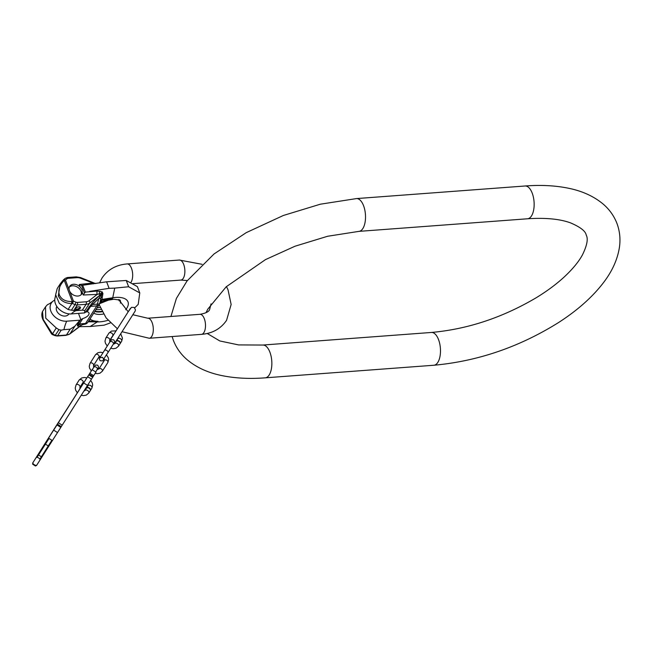 <?xml version="1.0" encoding="UTF-8"?>
<svg xmlns="http://www.w3.org/2000/svg" width="652" height="652" viewBox="0 0 652 652"><rect width="100%" height="100%" fill="white"/><g stroke="black" fill="none" stroke-linecap="round" stroke-linejoin="round"><path stroke-width="0.98" d="M32.641 464.191L33.097 463.474L32.641 464.191L35.493 466.009L35.95 465.292L36.455 465.609L47.922 447.582L47.425 447.272M57.922 423.148L32.6 463.156L57.441 424.183L61.28 426.661L47.922 447.582M57.425 424.207L87.637 376.701L91.484 379.154L61.272 426.628M91.484 379.154L95.966 372.137L92.111 369.684L53.782 429.684M57.58 423.686L53.766 429.66M87.637 376.701L92.111 369.684M40.326 459.554L39.829 459.236L48.272 445.935L45.428 444.118L49.03 438.462L36.977 457.419L45.428 444.118M49.03 438.462L51.875 440.279L48.272 445.935M32.6 463.156L33.097 463.474M36.471 457.101L36.977 457.419M86.471 388.152A2.282 1.516 32.4 0 1 86.553 388.005A2.282 1.516 32.4 0 1 86.553 387.997A2.282 1.516 32.4 0 1 89.291 387.948A2.282 1.516 32.4 0 1 90.408 390.45A2.282 1.516 32.4 0 1 90.4 390.45A2.282 1.516 32.4 0 1 90.302 390.589M84.907 390.597L86.366 388.29A2.282 1.516 32.4 0 1 89.112 388.233A2.282 1.516 32.4 0 1 90.221 390.735A2.282 1.516 32.4 0 1 90.221 390.744L88.762 393.042A2.282 1.516 32.4 0 0 87.653 390.532A2.282 1.516 32.4 0 0 84.907 390.589A2.282 1.516 32.4 0 1 84.907 390.589L83.912 391.053M116.243 341.257A2.282 1.516 32.4 0 1 116.325 341.102A2.282 1.516 32.4 0 1 119.071 341.045A2.282 1.516 32.4 0 1 120.18 343.555A2.282 1.516 32.4 0 1 120.074 343.685M116.325 341.102L117.784 338.804A2.282 1.516 32.4 0 1 120.53 338.747A2.282 1.516 32.4 0 1 121.639 341.249A2.282 1.516 32.4 0 1 121.639 341.257L120.18 343.555M114.679 343.694L116.146 341.395A2.282 1.516 32.4 0 1 116.146 341.395A2.282 1.516 32.4 0 1 116.146 341.387A2.282 1.516 32.4 0 1 118.884 341.338A2.282 1.516 32.4 0 1 120.001 343.84A2.282 1.516 32.4 0 1 119.992 343.84L118.534 346.139A2.282 1.516 32.4 0 1 118.534 346.147A2.282 1.516 32.4 0 0 117.425 343.637A2.282 1.516 32.4 0 0 114.679 343.694L113.318 344.158M59.397 294.973A1.826 0.856 159.2 0 0 58.321 295.796L60.229 283.84L57.205 288.559L55.64 294.777L59.373 303.473L68.085 309.496L71.418 310.205L75.021 304.582L72.47 303.555A1.826 0.554 -91.6 0 1 72.274 301.493L64.263 280.393L63.472 279.838A1.826 1.182 50.8 0 1 63.635 279.684A1.826 1.182 50.8 0 1 65.444 280.075A1.826 0.856 159.2 0 0 64.263 280.393L63.823 280.849C59.405 285.592 57.93 290.303 59.397 294.973C61.386 299.407 65.477 301.591 71.679 301.509L72.274 301.493A1.826 0.856 159.2 0 1 73.464 301.175L76.015 302.21L75.021 304.582A4.564 3.407 -147.4 0 0 77.295 304.973L86.072 304.313L82.331 310.165L76.072 310.637L71.418 310.205M58.321 295.796C60.554 300.808 65.07 303.392 71.867 303.571L68.085 309.496M63.073 280.287L60.229 283.84L63.04 280.287L63.823 280.849M69.56 334.077A1.826 1.174 -127.8 0 0 69.878 333.93L65.982 335.356L57.205 336.008L55.021 335.65L58.965 329.684L56.268 327.964L45.754 318.209L45.526 306.823L42.502 311.542L43.195 319.456A1.826 0.856 159.2 0 0 43.097 319.985L43.097 319.985A1.826 0.856 159.2 0 0 43.268 320.197M56.268 327.964L52.486 333.889L43.195 319.456M45.526 306.823L47.433 304.712L50.889 303.009M79.422 326.456A1.826 1.174 -127.8 0 0 79.658 326.334L79.658 326.334A1.826 1.174 -127.8 0 0 79.837 326.139L82.054 324.672L84.524 324.248A4.564 2.152 85.7 0 0 85.534 323.473L96.781 305.902A4.564 3.407 -147.4 0 0 99.194 304.59L87.955 322.169A4.564 3.407 -147.4 0 1 85.534 323.473L79.381 323.938L82.837 318.535A6.487 3.048 -20.8 0 0 88.974 313.001A6.487 3.048 -20.8 0 0 87.164 311.762L85.51 312.169L91.916 303.302L93.106 304.435L97.401 304.117A4.564 2.152 85.7 0 1 96.781 305.902L90.62 306.358L98.794 298.502L101.313 294.133L89.707 303.009A9.136 6.813 -147.4 0 1 86.072 304.313A1.826 0.864 85.7 0 0 86.154 301.786L77.376 302.438A1.826 0.864 85.7 0 1 77.295 304.973L73.741 310.523M55.021 335.65L52.47 334.623L52.82 334.28A1.826 1.035 139.6 0 1 51.769 334.109A1.826 1.035 139.6 0 1 51.638 333.873M65.982 335.356A1.826 0.864 -94.3 0 0 66.422 335.038L70.163 329.187L74.874 326.187L79.878 320.197L66.683 321.183A13.293 9.919 -147.4 0 1 52.592 314.305A13.293 9.919 -147.4 0 1 52.453 301.672A13.293 9.919 -147.4 0 1 54.752 300.124M58.965 329.684L61.198 330.14L63.912 329.651A41.1 19.389 85.7 0 1 66.683 321.183M55.64 294.777L55.192 297.393A13.293 9.919 32.6 0 0 58.737 308.795A13.293 9.919 32.6 0 0 71.329 313.914A41.1 19.389 85.7 0 1 76.072 310.637M79.878 320.197L82.837 318.535M56.83 306.44A7.123 5.314 32.6 0 0 56.626 310.654A7.123 5.314 32.6 0 0 62.551 315.796A7.123 5.314 32.6 0 0 68.892 314.019L68.99 313.873M71.329 313.914L84.532 312.927L85.51 312.169M84.532 312.927L84.882 310.548L82.331 310.165M70.163 329.187L63.912 329.651M78.884 306.799A2.738 1.288 -20.8 0 1 80.465 307.369A2.738 1.288 -20.8 0 1 79.536 308.926A2.738 1.288 -20.8 0 1 76.92 309.871A2.738 1.288 -20.8 0 1 75.339 309.309A2.738 1.288 -20.8 0 1 76.268 307.752A2.738 1.288 -20.8 0 1 78.884 306.799M69.642 291.126A7.123 5.314 32.6 0 0 75.632 295.845A7.123 5.314 32.6 0 0 81.696 293.995A7.123 5.314 32.6 0 0 82.282 292.479L82.005 289.627L80.204 287.019A7.123 5.314 32.6 0 0 69.691 286.326A7.123 5.314 32.6 0 0 69.267 290.132L73.464 301.175L72.47 303.555L71.867 303.571A1.826 0.554 -91.6 0 1 71.679 301.509M80.204 287.019L79.251 284.492L81.557 285.421L84.483 293.123L83.236 294.997L82.282 292.479M69.291 287.149A7.123 5.314 32.6 0 1 75.624 286.269A7.123 5.314 32.6 0 1 80.978 291.232A7.123 5.314 -147.4 0 1 81.117 294.712M110.449 322.879L104.067 325.177L90.163 326.513L79.226 326.668M99.194 304.59A4.564 4.564 0 0 0 99.78 303.229A4.564 1.703 -166.1 0 0 99.797 303.001L100.123 301.835A2.738 2.306 -167.1 0 1 101.916 300.246L112.486 298.608A5.477 1.989 -98.8 0 0 112.747 297.744L114.728 288.111L128.631 286.766L139.772 292.919L138.224 304.337L134.728 307.874M139.772 292.919L137.376 286.619L126.235 280.466L128.631 286.766M114.728 288.111L109.104 288.347L106.618 281.811L126.235 280.466M100.416 300.45A2.738 1.858 -170.2 0 1 102.022 299.415L102.299 297.165A2.738 1.932 -176.3 0 0 100.832 298.07A4.564 1.703 -166.1 0 1 98.794 298.502L97.401 304.117A4.564 1.703 -166.1 0 0 99.78 303.229L101.842 293.848L101.313 294.133A1.826 1.092 -113.9 0 0 101.345 293.294L97.197 294.419A2.738 1.247 87.6 0 1 97.189 291.053L85.412 292.104L82.722 285.446M106.618 281.811L81.557 285.421M89.658 291.362L109.104 288.347M85.412 292.104L84.483 293.123M95.485 283.538L92.861 283.017A2.738 1.337 -96.2 0 0 93.391 283.864M95.436 283.53L80.514 277.548L76.203 276.864L67.425 277.516L65.29 278.339A1.826 1.182 -129.2 0 0 65.118 278.526M118.998 300.458A14.613 6.862 159.2 0 0 119.137 299.675M101.916 311.297A14.613 6.862 -20.8 0 1 95.013 311.126M102.152 311.737A14.613 6.862 -20.8 0 1 94.801 311.46M119.186 300.874A14.613 6.862 159.2 0 0 119.324 299.741M89.829 319.235A2.738 2.046 -147.4 0 1 90.229 319.17L90.571 318.078M99.927 302.634A2.738 2.046 -147.4 0 1 101.101 302.169L101.288 301.884A6.675 3.138 159.2 0 0 101.606 301.265L102.022 299.415L112.747 297.744A21.769 10.22 -20.8 0 1 125.722 309.7M99.707 303.49L101.101 302.169A20.44 9.601 -20.8 0 1 112.486 298.608M100.001 302.341A2.738 2.233 -159.1 0 1 101.606 301.265M102.177 291.892A2.738 1.858 113.6 0 0 101.345 293.294L101.842 293.848A2.738 1.638 -158.1 0 1 102.926 293.571L102.177 291.892L97.189 291.053M99.992 291.216A2.738 1.622 100.8 0 0 99.308 293.718A1.826 1.174 52.2 0 1 99.487 295.413L91.916 303.302M81.052 325.446A1.826 1.092 -113.9 0 0 81.215 325.405L69.878 333.93A1.826 1.174 -127.8 0 0 70.057 333.734L79.837 326.139L77.401 326L77.564 324.59L80.856 319.439M77.401 326A4.564 4.45 93.1 0 1 80.229 324.574L79.381 323.938A4.564 3.407 -147.4 0 0 77.564 324.59M84.874 324.207L84.874 324.207A4.564 4.181 -99.7 0 1 84.524 324.248L82.054 324.672A4.564 4.181 -99.7 0 0 82.405 324.631L84.874 324.207A4.564 4.564 0 0 0 87.955 322.169M89.275 320.099A2.738 1.801 -138.4 0 1 89.569 320.083A6.675 3.138 159.2 0 0 90.049 319.456L90.229 319.17A20.44 9.601 -20.8 0 0 97.963 321.306A5.477 3.13 90.9 0 1 97.287 321.917L88.199 321.778M88.542 321.159L89.569 320.083M80.726 325.438L83.195 324.492M81.85 325.046L81.223 325.397A1.826 1.092 -113.9 0 0 81.361 325.315L82.421 324.623M81.948 324.973L81.94 324.981A2.738 2.331 -131 0 1 83.097 324.574M80.188 307.035A2.738 1.288 -20.8 0 1 76.634 309.121A2.738 1.288 -20.8 0 1 75.33 308.885M172.128 336.546L173.399 340.425C176.374 348.054 181.052 354.566 187.426 359.953C196.994 367.834 208.868 373.123 223.041 375.821C235.828 378.323 249.903 378.991 265.25 377.834A16.439 7.759 -94.3 0 0 271.387 368.861A16.439 7.759 -94.3 0 0 269.92 352.219A16.439 7.759 -94.3 0 0 262.797 345.047L431.428 332.455C467.492 329.219 502.366 317.687 536.05 297.842C546.889 291.232 556.237 284.313 564.102 277.076C572.554 269.211 578.666 261.811 582.456 254.867C587.077 245.397 588.332 238.803 586.213 235.079C585.602 231.167 580.378 227.1 570.541 222.878C559.889 218.974 545.561 217.605 527.549 218.779A16.439 7.759 85.7 0 0 533.686 209.805A16.439 7.759 85.7 0 0 532.219 193.171A16.439 7.759 85.7 0 0 525.104 185.991C540.451 184.834 554.518 185.502 567.305 188.004C581.478 190.702 593.353 195.991 602.921 203.872C609.294 209.259 613.972 215.771 616.947 223.4C619.808 231.142 620.631 239.178 619.4 247.499C617.436 259.765 612.016 271.623 603.149 283.066C592.097 297.385 577.175 310.58 558.373 322.658C519.253 347.06 477.753 361.249 433.882 365.242A16.439 7.759 -94.3 0 0 440.018 356.269A16.439 7.759 -94.3 0 0 438.551 339.627A16.439 7.759 -94.3 0 0 431.428 332.455M170.922 316.489L176.39 298.437L187.018 280.996L214.043 253.962L246.269 232.634L283.359 215.478L320.319 204.206L356.465 198.583A16.439 7.759 85.7 0 1 363.588 205.763A16.439 7.759 85.7 0 1 365.055 222.397A16.439 7.759 85.7 0 1 358.918 231.37L527.549 218.779M130.75 282.675A10.049 4.743 -94.3 0 0 131.052 282.251A10.049 4.743 -94.3 0 0 132.234 270.849A10.049 4.743 -94.3 0 0 127.148 263.938C116.219 264.834 107.849 269.512 102.046 277.972L99.528 282.911M187.368 280.539L180.84 280.083A10.049 4.743 -94.3 0 0 183.245 278.355A10.049 4.743 -94.3 0 0 184.426 266.945A10.049 4.743 -94.3 0 0 179.349 260.042L127.148 263.938M211.044 303.873L209.642 309.504C208.982 311.656 205.755 313.262 199.968 314.321A10.049 4.743 85.7 0 1 205.046 321.224A10.049 4.743 85.7 0 1 203.864 332.634A10.049 4.743 85.7 0 1 201.46 334.354C212.397 333.465 220.767 328.787 226.57 320.328L231.142 304.468L228.029 289.814L226.456 286.554M132.845 314.729L147.768 318.217A10.049 4.743 85.7 0 1 152.853 325.12A10.049 4.743 85.7 0 1 151.663 336.53A10.049 4.743 85.7 0 1 149.267 338.258L201.46 334.354M35.738 465.626L32.885 463.808M40.041 458.902L37.188 457.085M44.075 445.129L44.572 445.446M47.677 439.472L48.175 439.798M51.524 441.926L51.027 441.608M57.515 432.561L53.668 430.108M41.386 456.783L38.541 454.966M60.815 427.386L56.968 424.933M61.068 426.995L57.213 424.542M62.201 425.169L58.354 422.716M83.66 382.936L87.507 385.389M92.69 377.288L88.843 374.835M93.089 376.669L89.234 374.215M93.701 375.707L89.846 373.254M86.553 388.005L88.012 385.699A2.282 1.516 32.4 0 1 88.012 385.699L88.012 385.699A2.282 1.516 32.4 0 1 90.758 385.642A2.282 1.516 32.4 0 1 91.867 388.152L90.408 390.45M84.141 382.039L83.008 382.504A2.282 1.516 -147.6 0 0 83.008 382.504A2.282 1.516 -147.6 0 0 81.899 380.002A2.282 1.516 -147.6 0 0 79.153 380.059L81.639 377.981L84.361 377.475L86.814 377.899M79.153 380.059L76.048 384.949A2.282 1.516 -147.6 0 0 76.048 384.957A2.282 1.516 -147.6 0 1 78.794 384.892A2.282 1.516 -147.6 0 1 79.903 387.394A2.282 1.516 -147.6 0 0 79.903 387.394L83.008 382.504M106.227 347.663A2.054 1.369 -147.6 0 0 106.097 347.826L103.008 352.691L100.424 352.235L97.89 352.732L95.51 354.721A2.054 1.369 -147.6 0 0 95.51 354.721L90.033 363.351A2.054 1.369 -147.6 0 0 90.025 363.351A2.054 1.369 -147.6 0 1 92.502 363.294A2.054 1.369 -147.6 0 1 93.497 365.552L93.725 367.353L95.502 365.055L97.564 365.136C98.9 366.66 98.794 368.103 97.254 369.456A2.054 1.369 32.4 0 0 96.26 367.206A2.054 1.369 32.4 0 0 93.79 367.255L94.695 365.821L94.401 366.815M110.481 341.501L110.767 340.499L109.862 341.933A2.054 1.369 32.4 0 1 112.331 341.884A2.054 1.369 32.4 0 1 113.334 344.142C114.874 342.789 114.972 341.346 113.635 339.822L111.573 339.733L109.838 341.95M109.862 341.933L104.377 350.564A2.054 1.369 32.4 0 1 106.855 350.515A2.054 1.369 32.4 0 1 107.849 352.773L113.334 344.142M95.51 354.712A2.054 1.369 -147.6 0 1 97.979 354.664A2.054 1.369 -147.6 0 1 98.982 356.921L100.693 356.359A2.054 1.369 -147.6 0 0 100.612 356.457C99.071 357.809 98.974 359.252 100.31 360.776C104.613 360.735 101.044 362.341 107.849 352.773M104.157 358.576L104.369 360.36A2.054 1.369 32.4 0 1 106.838 360.311A2.054 1.369 32.4 0 1 107.841 362.561A2.054 1.369 32.4 0 1 107.841 362.569L108.631 359.586L108.256 357.671L106.488 354.908M97.197 369.554L98.892 368.991A2.054 1.369 32.4 0 1 101.362 368.942A2.054 1.369 32.4 0 1 102.356 371.192A2.054 1.369 32.4 0 1 102.356 371.2L107.841 362.561M113.285 335.25L112.78 335.609A2.282 1.516 -147.6 0 0 111.671 333.107A2.282 1.516 -147.6 0 0 108.933 333.156A2.282 1.516 -147.6 0 0 108.925 333.164L111.41 331.086L116.089 330.857M108.925 333.164L105.82 338.054A2.282 1.516 -147.6 0 0 105.82 338.054L105.82 338.054A2.282 1.516 -147.6 0 1 108.566 337.997A2.282 1.516 -147.6 0 1 109.675 340.499L112.78 335.609M57.205 336.008A1.826 0.864 -94.3 0 0 57.645 335.698L66.422 335.038A9.136 6.813 32.6 0 0 70.057 333.734L74.874 326.187M42.502 311.542C41.451 314.003 41.646 316.815 43.097 319.985L51.426 333.718A1.826 1.035 139.6 0 0 52.486 333.889L55.371 335.307A4.564 3.407 32.6 0 0 57.645 335.698L61.198 330.14M78.468 313.376L80.791 319.488M77.376 302.438A2.738 2.046 -147.4 0 1 76.015 302.21M83.236 294.997L97.197 294.419L89.063 300.735A7.302 5.452 -147.4 0 1 86.154 301.786M79.251 284.492L92.861 283.017L80.514 278.225A7.302 5.452 32.6 0 0 76.993 277.662L68.215 278.314A2.738 2.046 32.6 0 0 67.091 278.73L65.444 280.075L69.267 290.132M67.091 278.73A1.826 1.182 -129.2 0 0 65.29 278.339L63.635 279.684A1.826 1.826 0 0 0 63.472 279.838M68.215 278.314A1.826 0.864 -94.3 0 0 67.425 277.516M80.514 278.225L80.514 277.548M76.993 277.662A1.826 0.864 -94.3 0 0 76.203 276.864M100.97 309.35A15.029 7.058 -20.8 0 1 96.015 309.561M120.359 303.131A15.029 7.058 159.2 0 0 120.107 300.148M103.472 314.044A15.029 7.058 -20.8 0 1 93.749 313.107M108.053 320.287A21.769 10.22 -20.8 0 1 97.287 321.917L90.163 326.513M99.96 302.504A2.738 2.046 -147.4 0 1 101.288 301.884M102.299 297.165L102.926 293.571M89.063 300.735A1.826 1.174 52.2 0 1 89.707 303.009L84.882 310.548M88.802 307.019A4.564 3.407 -147.4 0 1 90.62 306.358L87.164 311.762M89.642 319.521A2.738 2.046 -147.4 0 1 90.049 319.456M97.963 321.306L88.599 321.159M356.465 198.583L525.104 185.991M207.222 333.49L219.814 340.955L238.542 344.908L262.797 345.047M206.016 312.715L207.752 309.211L226.171 286.815L265.47 259.618L295.022 246.22L327.606 236.268L358.918 231.37M433.882 365.242L265.25 377.834M180.84 280.083L132.576 283.685M149.267 338.258L122.038 331.721M117.417 328.779L106.129 317.915L99.153 304.655M128.224 311.795L118.631 299.529M202.096 264.313L179.349 260.042M147.768 318.217L199.968 314.321M113.448 343.963L115.037 342.667L131.712 316.522C136.643 308.592 134.654 312.308 135.477 309.855L134.214 307.451L131.5 307.32L128.191 311.77M117.368 328.747L116.032 330.841M130.367 308.388L110.375 339.782M109.927 341.811L110.164 340.132L113.212 335.283M61.296 426.636L57.441 424.183M90.677 380.418L92.266 382.96L92.69 385.047L91.867 388.152M88.004 384.607L88.012 385.699M81.239 395.242L83.546 395.625L86.276 395.12L88.762 393.042M79.951 388.616L79.903 387.394M77.311 392.765L75.648 390.14L75.224 388.054L76.048 384.949M107.238 346.025L106.097 347.826M104.377 350.564L99.707 357.891L102.519 357.312C103.578 358.836 103.798 359.765 103.179 360.1L104.084 358.657M113.464 343.384L114.239 342.707L113.399 344.003M102.348 371.208L99.976 373.188L97.45 373.677L95.208 373.335M98.982 356.921L93.497 365.552M98.892 368.991L104.369 360.36M91.304 370.931L89.617 368.241L89.242 366.326L90.033 363.351M92.209 369.741L93.79 367.255M97.384 368.706L98.159 368.021L97.327 369.325M95.673 371.95L97.254 369.456M120.71 333.808L122.47 338.152L121.639 341.249M117.898 338.209L117.784 338.804M110.726 348.25L113.326 348.73L116.048 348.217L118.534 346.139M109.846 341.958L109.675 340.499M107.254 346.041L105.42 343.245L104.996 341.159L105.82 338.054M51.426 333.718L51.769 334.109A1.826 1.826 0 0 0 52.47 334.623M52.453 301.672L50.155 303.213M97.115 307.842L100.147 307.426M95.852 283.481L95.371 283.302M100.09 301.957L99.903 302.544M120.066 300.083L113.823 299.244L108.305 300.189L99.642 303.677"/></g></svg>
